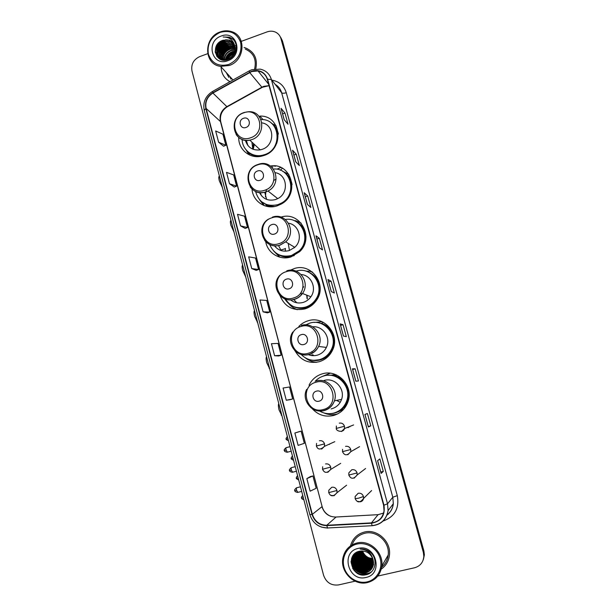 <?xml version="1.0" encoding="UTF-8"?>
<svg xmlns="http://www.w3.org/2000/svg" width="616" height="616" viewBox="0 0 616 616"><rect width="100%" height="100%" fill="white"/><g stroke="black" fill="none" stroke-linecap="round" stroke-linejoin="round"><path stroke-width="0.92" d="M312.112 408.547C317.987 415.03 325.14 417.34 333.572 415.484C340.825 413.298 345.692 408.554 348.179 401.239C353.584 385.716 337.522 368.884 322.368 373.835C316.324 375.652 311.889 379.425 309.063 385.162M330.222 373.219L322.114 376.53M295.133 350.958C300.585 360.306 308.577 363.902 319.111 361.754C325.356 359.852 329.876 355.879 332.679 349.857C340.325 334.226 324.093 315.292 308.092 320.797C304.543 321.86 301.463 323.731 298.868 326.426M322.106 321.737L314.245 322.438M314.175 361.946L315.97 362.377M279.98 295.511C284.638 306.768 292.947 311.234 304.897 308.916C309.84 307.392 313.767 304.427 316.678 300.031C327.589 284.63 311.334 262.385 294.063 268.638L290.321 270.201M296.103 309.178L296.935 309.632M265.719 241.672C267.544 253.06 279.895 260.645 290.921 256.957L299.645 251.667C314.868 237.73 300.054 210.703 280.988 217.125M276.307 253.276L279.864 257.195L273.851 251.228M252.021 189.058C252.668 201.247 265.535 209.94 277.169 205.852L281.173 204.081C300.5 194.125 291.268 162.093 270.401 166.02M262.023 202.217L264.303 205.636M238.746 137.468C238.276 149.557 250.042 159.182 261.792 156.11L263.64 155.579C284.915 149.511 281.42 114.907 259.798 116.124L263.109 119.673M248.433 152.391L249.488 154.562M328.728 444.413L329.552 444.321M347.031 427.543L348.548 427.543M349.826 426.834L349.064 426.734M354.138 449.765L354.546 449.688M267.598 206.529L265.804 204.781M329.036 375.26L336.436 374.936M334.157 374.713L331.654 375.159M320.597 323.369L321.544 323.431M335.812 466.327L336.652 465.812M312.327 272.01L311.419 271.741M308.724 271.24L305.813 271.117M423.431 559.313L424.378 554.847L423.893 550.981L282.436 40.902L280.773 37.499M377.785 576.068L414.576 567.767C420.243 566.135 423.323 562.3 423.831 556.279L423.346 552.383L280.935 38.577L281.689 39.747L280.018 36.329L281.689 39.747L423.623 551.682L281.689 39.747L282.436 40.902M423.153 560.036L424.101 555.563L423.623 551.682L424.101 555.563L423.153 560.036M221.082 66.882C221.337 73.651 224.309 78.579 229.991 81.666C224.309 78.579 221.337 73.651 221.082 66.882M364.287 532.078C357.157 534.049 352.552 538.661 350.481 545.915C352.552 538.661 357.157 534.049 364.287 532.078C377.077 528.536 391.329 541.472 389.451 555.17C391.329 541.472 377.077 528.536 364.287 532.078M251.728 71.533L258.027 70.925C262.747 71.872 265.843 74.675 267.305 79.318L383.614 505.282L384.045 510.857C382.713 517.987 378.524 521.998 371.463 522.876L326.78 525.263C319.55 525.094 314.738 521.444 312.343 514.322L206.129 108.439C204.928 101.925 207.192 96.797 212.913 93.047L251.728 71.533M251.644 71.233L212.782 92.77C206.914 96.612 204.604 101.871 205.836 108.547L312.012 514.406C314.476 521.706 319.404 525.44 326.811 525.617L371.494 523.23C381.242 521.382 385.393 515.376 383.953 505.197L267.613 79.21C264.772 71.91 259.444 69.254 251.644 71.233M228.875 77.424L226.272 72.596M381.119 473.373L377.639 460.66L381.096 473.427L383.298 471.409L379.872 458.92L377.6 460.691L381.096 473.427M380.757 472.048L383.298 471.409M368.399 426.95L364.965 414.406L368.368 426.973L370.801 425.864L367.421 413.552L364.926 414.422L368.368 426.973M368.283 426.518L370.801 425.864M355.817 381.189L358.474 380.957L355.147 368.815L352.429 368.815L355.817 381.189M352.475 368.83L355.863 381.189L352.429 368.815M352.66 369.508L355.147 368.815M343.451 336.051L346.323 336.675L343.043 324.709L340.109 323.854L343.451 336.051M340.163 323.9L343.497 336.067L340.109 323.854M340.579 325.417L343.043 324.709M284.161 119.673L288.019 124.224L284.954 113.051L281.042 108.301L284.161 119.673M281.135 108.478L284.222 119.75L281.042 108.301M282.605 113.86L284.954 113.051M295.688 161.754L299.361 165.565L296.257 154.231L292.531 150.219L295.688 161.754M292.615 150.373L295.749 161.816L292.531 150.219M293.886 155.024L296.257 154.231M307.384 204.42L310.864 207.461L307.715 195.98L304.173 192.723L307.384 204.42M304.25 192.846L307.438 204.466L304.173 192.723M305.32 196.75L307.715 195.98M319.234 247.686L322.522 249.942L319.327 238.3L315.985 235.82L319.234 247.686M316.054 235.92L319.288 247.717L315.985 235.82M316.917 239.054L319.327 238.3M331.254 291.553L334.342 293.008L331.1 281.204L327.958 279.525L331.254 291.553M328.028 279.602L331.308 291.576L327.958 279.525M328.667 281.935L331.1 281.204M255.779 68.9C257.811 58.913 254.493 51.96 245.823 48.048L244.082 47.54L245.823 48.048C254.493 51.96 257.811 58.913 255.779 68.9M381.25 569.122C385.978 565.773 388.711 561.122 389.451 555.17C388.711 561.122 385.978 565.773 381.25 569.122M280.935 38.577C280.103 35.759 278.417 33.672 275.883 32.309C273.119 30.954 270.201 30.815 267.113 31.886L241.318 41.349M207.669 53.692L199.676 56.626C193.501 59.583 190.937 64.357 191.969 70.948L323.562 575.205C326.21 582.536 331.208 585.77 338.538 584.923L355.116 581.181M290.198 399.661L286.278 400.246L292.662 398.968L289.505 386.979L283.075 388.041L286.278 400.246M298.645 431.808L294.872 433.017L298.121 445.391L304.335 443.312L301.139 431.154L298.614 431.824M310.41 476.553L306.837 478.624L310.125 491.175L316.177 488.28L312.928 475.952L310.372 476.568M251.736 268.553L258.574 269.538L255.548 258.035L248.672 256.849L251.736 268.553L256.202 270.362M240.54 225.856L247.524 227.558L244.537 216.208L237.514 214.314L240.54 225.856L245.176 228.428M229.499 183.745L236.613 186.14L233.664 174.936L226.511 172.357L229.499 183.745L234.296 187.048M218.603 142.196L225.856 145.268L222.946 134.219L215.654 130.962L218.603 142.196L223.562 146.215M278.709 355.979L274.605 355.732L281.142 355.232L278.032 343.405L271.448 343.705L274.605 355.732M263.094 311.842L269.785 312.089L266.713 300.431L259.983 299.977L263.094 311.842L267.375 312.874M269.785 312.089L267.344 312.882M258.574 269.538L256.164 270.378M247.524 227.558L245.137 228.436M236.613 186.14L234.265 187.064M225.856 145.268L223.531 146.231M281.142 355.232L278.671 355.979M292.662 398.968L290.159 399.668M294.872 433.017L301.139 431.154M306.837 478.624L312.928 475.952M229.96 76.653L230.992 79.156M228.775 64.457C238.276 59.875 242.242 52.529 240.664 42.427C236.991 33.118 230.168 29.761 220.189 32.355C210.795 36.952 206.868 44.252 208.408 54.247C211.966 63.54 218.757 66.944 228.775 64.457M229.221 65.489C244.891 60.63 246.623 35.859 231.647 31.647C227.928 30.43 224.132 30.523 220.243 31.924C203.334 37.314 203.557 64.518 220.605 66.359L229.221 65.489M254.6 69.038C256.718 59.483 253.615 52.83 245.291 49.087M229.052 58.874L233.456 54.87M229.884 58.412L232.894 55.679M226.88 59.652C228.066 56.403 230.284 54.177 233.533 52.984L234.534 52.699M227.343 59.536C228.613 56.503 230.769 54.431 233.826 53.33L234.35 53.169M225.302 59.883C226.087 55.894 228.444 53.13 232.371 51.575L235.004 51.074M225.672 59.852C226.557 56.041 228.89 53.399 232.663 51.929L234.919 51.459C230.461 52.653 227.381 55.44 225.679 59.852M223.993 59.867C224.301 55.255 226.703 52.021 231.2 50.158L235.196 49.688M224.301 59.891C224.732 55.425 227.127 52.298 231.493 50.52L235.166 50.019M222.838 59.683C222.615 54.539 225.002 50.889 230.014 48.733L235.212 48.448M223.115 59.744C223.03 54.724 225.425 51.174 230.307 49.095L235.22 48.749M221.814 59.382C220.99 53.777 223.323 49.75 228.821 47.293L235.104 47.309M222.06 59.467C221.39 53.969 223.739 50.035 229.121 47.655L235.143 47.586M221.183 59.629C219.188 53.461 221.337 48.864 227.612 45.838L233.618 45.753L234.881 46.262M221.113 59.082C219.804 53.192 222.068 48.903 227.912 46.2L234.942 46.516M220.659 59.429C217.564 52.976 219.473 47.956 226.395 44.367L232.432 44.283L234.581 45.299M220.62 59.413C215.715 55.047 218.518 45.338 225.479 43.259L231.531 43.174L225.171 42.889C217.895 45.022 215.338 55.409 220.774 59.483C217.972 53.076 219.95 48.163 226.703 44.737L232.725 44.652L234.665 45.53M234.842 46.123C233.918 43.035 231.963 41.002 228.975 40.017L222.992 40.263C209.81 44.129 215.431 64.603 227.889 59.59C236.898 56.857 239.355 43.089 231.739 38.346L229.175 37.16L223.154 37.006C229.391 36.975 233.287 40.009 234.842 46.123C235.89 52.106 233.703 56.472 228.274 59.221L223.261 59.775C214.245 58.636 214.576 44.09 223.931 41.395L230.014 41.303L233.71 43.567M223.8 60.16L223.577 60.129C214.56 58.99 214.899 44.46 224.239 41.773L230.315 41.68L233.841 43.767M235.404 47.678L236.136 47.979M231.223 42.804L234.188 44.398M231.531 43.174L234.296 44.622M222.992 40.263L229.098 40.171L233.302 42.981M221.183 36.067C205.22 41.31 212.004 67.036 227.766 60.707C243.921 55.478 236.898 29.553 221.183 36.067M223.154 37.006L229.275 37.291L232.871 39.262M215.331 52.807C215.993 45.468 220.004 41.133 227.343 39.794M216.824 56.341L216.655 53.022M216.84 51.721C218.511 45.7 222.399 42.227 228.513 41.295M218.095 57.781L217.887 56.225M217.879 56.033L217.918 54.416M218.11 53.099C219.781 47.155 223.631 43.721 229.676 42.781M219.373 54.47C221.036 48.602 224.855 45.199 230.815 44.26M220.62 55.833C222.284 50.035 226.064 46.662 231.955 45.723M221.86 57.18C223.523 51.451 227.265 48.117 233.079 47.17M225.895 59.829C227.597 55.594 230.584 52.891 234.85 51.706M235.266 51.613L235.72 51.528M227.889 59.359C229.368 56.772 231.439 54.893 234.095 53.731M215.184 51.821C216.062 45.361 219.712 41.334 226.141 39.732M216.647 56.087L216.555 52.283M216.932 50.535C218.703 45.453 222.16 42.358 227.296 41.241M217.941 57.642L217.725 55.964M217.71 55.717L217.825 53.677M218.21 51.913C219.981 46.916 223.392 43.852 228.451 42.735M219.473 53.276C221.244 48.356 224.609 45.338 229.591 44.213M220.736 54.632C222.492 49.788 225.826 46.808 230.715 45.684M232.625 45.499L234.704 45.653M234.765 45.661L235.312 45.769M235.42 45.792L236.282 46.038M221.983 55.971C223.739 51.205 227.019 48.264 231.832 47.139M222.422 187.649L219.319 180.85C218.665 178.17 218.634 176.646 219.227 176.268L219.373 175.96M245.961 127.466C251.905 125.649 249.318 116.031 243.513 118.303C237.591 120.112 240.148 129.707 245.961 127.466M245.376 140.263C247.655 147.486 252.606 150.689 260.221 149.865L261.977 149.395C275.036 145.676 274.936 124.701 261.9 122.846M242.126 139.493C242.273 149.819 252.391 157.719 262.47 155.24L264.333 154.716C283.26 149.318 280.203 118.526 260.945 119.543M248.002 151.805C252.221 155.455 257.18 156.726 262.878 155.609L266.089 154.578M276.669 143.436C278.979 136.429 277.855 130.307 273.304 125.056M277.546 168.892L280.811 167.483M274.79 166.359L275.714 166.027M254.323 144.375L253.215 149.341M271.764 167.113L273.042 166.851M253.407 143.528L252.745 149.087M251.905 142.127L252.776 149.164M246.315 140.363L247.894 145.522M248.109 152.075L249.873 155.124M249.033 154.731L246.123 149.934M271.387 123.208L276.238 125.995M233.988 231.978L230.923 225.348C230.23 222.484 230.199 220.851 230.838 220.443L230.931 220.251M260.091 180.303C266.112 178.555 263.479 168.769 257.596 170.979C251.605 172.726 254.208 182.49 260.091 180.303M259.444 192.485C262.87 198.953 268.214 201.309 275.475 199.569L277.724 198.621C289.089 193.278 287.395 174.636 275.414 172.696M255.578 191.484C258.889 202.602 266.297 207.015 277.785 204.697L281.158 203.226C297.721 194.972 291.453 167.49 273.504 169.038M278.17 204.989L281.535 203.526C292.446 197.89 294.802 181.258 285.786 173.697M276.099 179.133L273.835 180.396M266.597 189.443L265.858 191.93M265.812 192.13L265.457 196.858M266.32 205.028L268.322 206.645M264.726 192.215L266.62 199.392M260.067 192.554L261.646 195.942M263.887 205.475L259.713 200.015M282.667 171.333L288.85 174.32M245.722 276.946L242.696 270.493C241.957 267.436 241.934 265.681 242.619 265.234L242.65 265.165M274.466 234.065C280.557 232.386 277.885 222.43 271.933 224.578C265.866 226.257 268.507 236.19 274.466 234.065M274.389 245.692C278.216 250.481 283.152 252.106 289.204 250.573L294.748 247.324C303.195 240.032 299.245 224.748 288.588 223.238M269.692 244.552C273.951 254.046 281.204 257.696 291.468 255.501L299.083 250.935C311.788 239.555 301.632 216.647 285.316 219.458M278.232 254.423C282.528 256.672 287.056 257.095 291.83 255.709L299.438 251.143C307.669 243.497 306.86 228.875 297.921 222.838M289.443 250.496L288.242 243.382M278.44 245.484L281.204 250.604M274.728 245.722L275.899 247.447M301.132 223.1L295.657 220.736L294.202 220.69M257.634 322.576L254.639 316.308C253.869 313.097 253.831 311.226 254.531 310.68M289.096 288.781C295.264 287.171 292.546 277.031 286.517 279.125C280.372 280.734 283.067 290.844 289.096 288.781M290.521 299.83C294.271 302.803 298.475 303.665 303.149 302.425C306.345 301.432 308.924 299.545 310.887 296.766C317.14 288.35 311.28 275.106 301.132 274.528M284.731 298.86C289.674 306.383 296.55 309.147 305.367 307.153C309.709 305.813 313.174 303.226 315.762 299.391C325.556 285.855 311.488 265.927 296.065 271.14M295.164 307.168C298.645 308.246 302.163 308.285 305.713 307.261C310.041 305.929 313.498 303.341 316.085 299.515C322.291 290.567 318.865 277.015 309.332 272.526M301.185 295.118L301.255 291.915M302.987 287.687L303.726 286.733M293.663 299.438L296.827 302.787M297.405 309.679C294.009 308.493 291.152 306.529 288.835 303.765M312.697 272.303L309.317 271.055L307.484 271.641C316.763 275.506 320.813 282.582 319.642 292.885M269.716 368.876L266.759 362.793C265.973 359.528 265.912 357.526 266.566 356.803M303.988 344.467C310.233 342.927 307.461 332.609 301.363 334.634C295.141 336.174 297.882 346.462 303.988 344.467M308.162 354.577C311.149 355.809 314.206 355.994 317.34 355.147C321.429 353.9 324.44 351.328 326.372 347.424C331.269 337.953 323 325.61 312.682 326.819M301.185 354.493C306.329 359.636 312.435 361.361 319.504 359.667C325.002 357.988 329.013 354.5 331.524 349.21C338.484 335.296 324.016 318.233 309.679 323.161L305.682 324.855M313.875 360.337L319.827 359.682C325.317 358.004 329.314 354.531 331.824 349.249C336.783 338.939 330.384 325.448 319.512 323.061M321.806 321.606L321.098 321.652M311.958 354.731L313.875 355.671M316.87 362.254C312.512 362.015 308.631 360.522 305.236 357.765M323.146 322.237L321.529 323.446C335.535 327.496 338.677 348.756 326.38 356.987C321.56 360.352 316.324 361.33 310.687 359.929M281.974 415.862L279.063 409.979C278.263 406.645 278.17 404.52 278.779 403.611M319.15 401.147C325.471 399.692 322.653 389.189 316.47 391.145C310.171 392.615 312.959 403.08 319.15 401.147M331.115 408.924L331.762 408.77C336.552 407.33 339.816 404.212 341.564 399.414C345.522 388.865 334.603 377.084 324.155 380.472M319.689 411.095C324.178 413.652 328.906 414.306 333.88 413.067C340.286 411.134 344.614 406.953 346.854 400.508C351.798 386.671 337.468 371.517 323.885 375.937C320.459 376.915 317.533 378.732 315.115 381.381M334.18 412.982C340.571 411.057 344.891 406.883 347.124 400.446C351.389 388.265 340.764 374.243 328.243 375.283M336.582 375.005L333.841 375.136M337.93 411.958L343.666 409.263M336.328 375.437L330.345 375.306M329.622 373.157L328.374 373.619M337.722 413.875L337.191 414.029C332.64 415.184 328.213 414.822 323.893 412.92M336.644 375.029L335.805 376.122C348.44 380.041 352.976 398.229 343.574 407.677L344.767 407.931M357.18 552.96L357.588 553.992M357.781 554.438L358.751 556.256M359.297 557.11C361.746 560.583 364.965 562.893 368.945 564.048M369.846 564.264L371.64 564.549M367.105 581.889C376.861 579.779 383.052 568.891 380.226 558.743C377.546 548.563 366.612 541.718 356.987 544.059C347.324 546.253 341.264 557.003 343.998 567.059C346.585 577.154 357.38 584.145 367.105 581.889M367.467 582.559C375.668 580.272 380.449 574.782 381.812 566.089C383.73 552.467 369.592 539.516 356.895 543.012C349.434 545.098 344.791 550.011 342.981 557.75C339.755 571.54 353.984 586.109 367.467 582.559M381.666 567.197C385.408 564.079 387.587 560.021 388.195 555.016C390.005 542.165 376.63 529.983 364.618 533.317C358.466 534.965 354.285 538.831 352.075 544.898M362.27 554.1L361.523 552.737M362.608 550.958C363.74 554.207 365.865 556.502 368.992 557.834L372.726 558.62M373.073 559.682C367.236 559.705 363.44 556.795 361.677 550.943M373.019 559.474C367.367 559.413 363.648 556.564 361.877 550.943M373.273 560.468C366.728 560.883 362.608 557.719 360.914 550.997M373.227 560.275C366.859 560.583 362.816 557.488 361.099 550.973M373.404 561.215L373.019 561.307C365.958 561.869 361.692 558.466 360.198 551.097M373.373 561.03L373.157 561.076C366.204 561.661 361.939 558.319 360.375 551.066M373.481 561.923L372.434 562.216C364.995 562.724 360.699 559.058 359.536 551.228M373.465 561.754L372.58 561.992C365.242 562.508 360.945 558.912 359.698 551.197M373.519 562.608L371.848 563.139C364.017 563.563 359.705 559.644 358.905 551.382M373.512 562.439L371.995 562.909C364.264 563.347 359.952 559.497 359.059 551.343M373.512 563.27L371.255 564.071C364.541 565.727 357.226 558.889 358.32 551.566M373.519 563.109L371.402 563.832C364.757 565.465 357.496 558.797 358.458 551.513M373.465 563.909L370.663 565.003C363.656 566.766 356.148 559.251 357.757 551.767M373.481 563.755L370.809 564.772C363.879 566.504 356.418 559.159 357.896 551.713M373.388 564.533L370.054 565.95C363.017 567.721 355.478 560.16 357.103 552.644L357.234 551.998M373.411 564.379L370.208 565.719C363.178 567.482 355.64 559.929 357.265 552.421L357.365 551.936M373.273 565.134L369.446 566.913C362.377 568.683 354.801 561.084 356.433 553.53L356.749 552.244M373.304 564.988L369.6 566.674C362.539 568.445 354.97 560.853 356.602 553.307L356.864 552.182M373.134 565.719L368.83 567.875C361.731 569.661 354.115 562.015 355.755 554.431L356.294 552.506M373.173 565.58L368.984 567.636C361.892 569.415 354.285 561.784 355.925 554.2L356.402 552.437M372.957 566.289L368.214 568.853C361.076 570.639 353.422 562.955 355.078 555.332L355.879 552.768M373.003 566.15L368.368 568.607C361.238 570.393 353.599 562.724 355.247 555.101L355.979 552.698M372.749 566.843L367.583 569.838C360.414 571.633 352.729 563.909 354.392 556.24L355.486 553.06M372.803 566.712L367.744 569.592C360.576 571.386 352.906 563.671 354.562 556.017L355.594 552.968M372.518 567.382L366.951 570.832C359.744 572.634 352.029 564.872 353.692 557.164L355.085 553.468M372.58 567.251L367.113 570.585C359.913 572.38 352.206 564.626 353.869 556.933L355.186 553.361M372.257 567.906L366.312 571.841C359.066 573.642 351.32 565.842 352.991 558.096L354.7 553.892M372.318 567.775L366.474 571.586C359.236 573.396 351.497 565.596 353.168 557.865L354.793 553.784M373.088 559.721C370.655 553.222 366.173 550.388 359.644 551.205C344.929 553.83 351.605 578.255 365.665 574.82C375.852 573.373 378.501 558.342 369.9 551.951C366.944 549.718 363.71 548.764 360.191 549.072C367.105 549.549 371.402 553.091 373.088 559.721L373.442 564.14C372.672 568.73 370.085 571.633 365.665 572.849C358.389 574.666 350.596 566.82 352.283 559.035L355.617 552.945M372.033 568.291C370.478 570.593 368.406 572.033 365.827 572.595C358.558 574.412 350.781 566.574 352.46 558.804L354.431 554.223M358.158 548.44C340.232 551.859 348.217 582.151 365.919 577.469C384.076 574.089 375.798 543.52 358.158 548.44M372.811 558.835C367.729 558.527 364.295 555.894 362.516 550.95M367.398 574.358C361.376 575.575 356.456 573.558 352.629 568.314M371.818 571.533C364.495 577.261 351.952 571.278 351.082 561.161M364.872 572.757C358.928 572.125 354.808 568.968 352.521 563.301M352.129 562.023L351.682 558.25M368.722 565.919C363.401 565.18 359.652 562.331 357.465 557.357M369.246 564.98C364.017 564.233 360.322 561.415 358.142 556.541M369.769 564.048C364.626 563.286 360.976 560.514 358.82 555.732M370.278 563.124C365.234 562.346 361.638 559.621 359.49 554.931M365.681 574.82C361.13 575.244 357.218 573.735 353.954 570.285M371.579 571.779C364.356 577.223 352.183 571.525 351.051 561.692M363.979 572.818C358.735 571.979 354.993 569.122 352.752 564.241M352.206 562.724L351.59 558.527M367.76 565.927C363.201 565.018 359.867 562.485 357.765 558.342M368.276 564.98C363.81 564.056 360.537 561.576 358.458 557.534M368.784 564.04C364.418 563.109 361.207 560.668 359.151 556.733M369.284 563.109C365.019 562.169 361.861 559.775 359.836 555.94M423.893 550.981L423.346 552.383M371.463 522.876L378.062 514.676L383.614 513.059M312.343 514.322L321.945 506.698C324.224 513.444 328.798 516.886 335.666 517.032L378.401 514.653M269.038 85.663L263.848 86.325L261.877 87.218L226.85 106.653C221.39 110.195 219.242 115.069 220.397 121.283L322.091 506.475C323.346 511.041 326.218 514.322 330.7 516.316M271.879 80.149C279.179 81.412 283.976 85.593 286.263 92.708L397.297 495.641L392.8 497.228L281.643 92.762C280.565 89.035 278.386 86.225 275.113 84.33M397.297 495.641C399.515 508.346 394.779 516.809 383.09 521.028M386.979 514.968C390.629 512.15 392.746 508.385 393.331 503.68L392.8 497.228L387.533 503.803L388.088 510.595C386.486 519.558 381.258 524.601 372.395 525.702L372.488 525.594M251.505 69.854L249.28 70.863L249.519 72.195M212.405 91.522C205.451 96.088 202.726 102.348 204.219 110.303L205.836 108.547M312.012 514.406L309.848 514.583C312.751 523.23 318.641 527.696 327.512 527.966L327.905 528.051M327.612 528.066L321.375 527.088M326.811 525.617L327.512 527.966L372.395 525.702M249.08 70.979L212.697 91.361L212.782 92.77M371.494 523.23L372.095 525.617C381.027 524.562 386.355 519.558 388.088 510.595L393.331 503.68C392.823 508.416 390.706 512.243 386.979 515.138M383.953 505.197L387.533 503.803L271.394 79.526L267.613 79.21M251.882 69.724L260.129 69.131C265.858 70.393 269.615 73.858 271.394 79.526L281.643 92.762C282.444 93.432 283.984 93.409 286.263 92.708M268.183 82.544L267.313 82.575M326.78 525.263L336.105 517.009M249.657 72.48L262.093 87.449L227.096 106.868L212.913 93.047M206.129 108.439L220.728 121.806L322.091 506.475M227.558 106.614L227.096 106.868C221.737 110.557 219.612 115.539 220.728 121.806M262.408 87.272L269.046 85.693M229.845 76.53L230.923 79.11M250.535 137.807C266.828 132.887 259.69 106.56 243.844 112.79C227.735 117.733 234.642 143.859 250.535 137.807M236.136 134.496C239.416 139.17 243.975 141.064 249.803 140.171L251.636 139.67C266.936 135.227 263.995 110.272 248.417 111.742L244.29 112.459M247.101 150.982L250.951 154.346L256.964 156.633M278.386 134.049C277.539 129.999 275.56 126.704 272.457 124.17M264.587 190.29C281.073 185.539 273.812 158.759 257.773 164.842C241.472 169.608 248.494 196.181 264.587 190.29M250.212 186.933C254.115 192.023 259.267 193.709 265.65 192.007L267.983 191.006C283.537 183.576 274.159 158.235 258.25 164.387M261.369 201.617L268.884 205.96L274.574 206.506M292.076 184.7C291.252 179.533 288.75 175.506 284.569 172.634M285.285 251.189L285.439 248.417M294.04 247.955L294.171 246.977M278.879 243.674C295.572 239.108 288.18 211.858 271.949 217.787C255.448 222.376 262.593 249.403 278.879 243.674M264.626 240.371C268.615 245.214 273.712 246.839 279.903 245.237L285.693 241.842C297.205 231.978 286.263 211.904 272.38 217.148M276.438 253.369C279.987 256.064 284.014 257.272 288.527 256.995L294.248 255.601M305.99 236.821C305.39 229.914 302.125 224.863 296.188 221.683M307.053 298.583L306.73 295.141M293.416 297.998C310.318 293.616 302.795 265.889 286.363 271.656C269.669 276.053 276.93 303.557 293.416 297.998M279.425 294.879C283.483 299.376 288.481 300.885 294.41 299.399C297.744 298.367 300.431 296.388 302.479 293.478C310.664 282.636 299.214 266.312 286.756 270.817M285.57 299.191C291.068 307.446 298.583 310.056 308.1 307.022C311.681 305.528 314.576 303.149 316.778 299.884M313.267 355.409L313.028 354.816M312.412 353.153L311.904 351.597M308.216 353.276C325.333 349.095 317.671 320.874 301.039 326.465C284.13 330.676 291.522 358.666 308.216 353.276M294.71 350.527C298.798 354.539 303.619 355.863 309.17 354.516C313.436 353.214 316.578 350.519 318.603 346.438C324.393 335.358 312.905 321.475 301.378 325.433M323.277 409.54C340.61 405.567 332.817 376.838 315.97 382.251C298.852 386.263 306.375 414.745 323.277 409.54M310.641 407.415C314.661 410.733 319.173 411.804 324.185 410.61C329.19 409.109 332.601 405.844 334.426 400.831C338.569 389.789 327.173 377.462 316.262 381.011M340.248 402.31L336.582 400.408M330.584 413.629C335.681 413.39 340.009 411.403 343.574 407.677C340.432 410.934 336.644 412.851 332.201 413.428M341.534 431.508L344.475 428.551L344.475 426.249C343.543 423.785 341.811 422.745 339.277 423.146M344.475 426.249L336.267 428.436L336.367 425.995M336.344 428.397L336.267 428.436C335.897 431.208 343.397 433.14 344.475 428.551L353.607 424.94M286.348 439.093L287.942 438.715M347.801 454.77L350.797 451.674L350.758 449.503C349.819 447.016 348.079 445.961 345.53 446.354M350.758 449.503L342.519 451.667L342.573 449.341M342.588 451.605L342.519 451.667C344.521 455.832 347.285 455.832 350.797 451.674L359.575 446.654M291.43 458.612L293.047 458.289M357.088 472.926C356.14 470.416 354.392 469.346 351.836 469.723L348.825 472.849L348.81 475.075L357.088 472.926L357.157 474.975C353.684 479.287 350.904 479.317 348.81 475.075L348.872 474.99M296.55 478.247L298.19 477.985M354.123 478.201L357.157 474.975L365.581 468.522M363.463 496.519C362.516 493.986 360.753 492.9 358.181 493.262L355.132 496.504L355.155 498.652L358.658 498.167L363.463 496.519L363.555 498.467C360.144 502.941 357.349 503.002 355.155 498.652L355.209 498.544M301.701 497.998L303.357 497.805M357.319 501.316L360.483 501.801C362.154 501.316 363.178 500.207 363.555 498.467L371.617 490.552M284.5 450.535L286.171 450.165C285.778 448.41 285.832 447.562 286.309 447.64L290.013 446.669M321.621 449.103L324.493 446.33L324.54 443.874C323.623 441.403 321.906 440.363 319.404 440.756M324.54 443.874L316.393 446.03L316.562 443.42M287.456 452.175L286.171 450.165M289.697 470.532L291.391 470.231C290.991 468.422 291.037 467.559 291.53 467.629L295.233 466.674M327.797 472.341L330.723 469.43L330.73 467.097C329.806 464.61 328.082 463.555 325.564 463.933M330.73 467.097L322.545 469.246L322.668 466.743M292.654 472.21L291.391 470.231M294.925 490.652L296.642 490.421C296.234 488.573 296.281 487.68 296.773 487.741L300.493 486.802M336.967 490.49C336.036 487.988 334.303 486.91 331.762 487.271L328.821 490.213L328.744 492.631L336.967 490.49L336.99 492.715C333.364 496.843 330.615 496.812 328.744 492.631M297.89 492.361L296.642 490.421M331 495.333L334.018 495.741L336.99 492.715L346.608 485.2M356.795 561.068L358.82 563.432M365.558 567.629L366.158 567.829M357.157 553.16L357.596 554.246M357.811 554.716L358.882 556.656M359.513 557.588L360.106 558.358M361.43 559.805L368.468 564.017M369.461 564.287L371.402 564.618M371.856 564.664L372.857 564.718M373.103 564.718L373.658 564.71M424.378 554.847L423.831 556.279M258.027 70.925L268.653 84.253M204.219 110.303L309.848 514.583M268.199 82.59L267.359 82.629M232.994 79.988L220.605 66.359M262.878 155.609L262.47 155.24M260.221 149.865L249.803 140.171C233.256 143.851 227.704 117.695 243.859 112.605M282.367 168.26L280.365 170.216M247.178 151.059L250.951 154.346M277.724 198.621L267.983 191.006L265.604 191.969C248.24 197.982 240.363 169.893 257.804 164.541M261.523 201.748L268.884 205.96L269.423 206.768M294.417 247.624L294.502 247.178M294.748 247.324L285.693 241.842L279.795 245.16C264.526 250.365 254.616 227.535 268.368 219.15M285.347 248.641L280.765 250.065M307.322 298.829L306.999 295.241M257.149 322.106L257.573 322.345M310.887 296.766L302.479 293.478C300.377 296.365 297.628 298.298 294.232 299.291C280.65 303.765 269.777 285.216 279.972 275.19M293.378 306.529C298.159 308.747 303.057 308.916 308.062 307.038L308.577 307.438M269.13 368.345L269.654 368.645M326.372 347.424L318.603 346.438C316.509 350.489 313.282 353.145 308.932 354.392C296.488 358.296 285.339 342.635 292.846 331.993M311.912 360.152C317.148 361.099 321.968 360.044 326.388 356.98L327.196 357.365M281.304 415.284L281.92 415.661M341.564 399.414L334.426 400.831C332.509 405.828 329.006 409.047 323.9 410.495C312.22 413.96 301.062 400.192 306.66 389.381M287.372 436.544C286.109 438.053 285.747 438.908 286.278 439.123C285.608 439.123 286.348 439.685 288.488 440.81M292.461 456.056C291.199 457.557 290.837 458.42 291.368 458.65C290.698 458.643 291.437 459.213 293.586 460.352M297.59 475.683C296.319 477.184 295.957 478.055 296.488 478.301C295.811 478.278 296.55 478.855 298.721 480.018M302.741 495.426C301.47 496.943 301.108 497.828 301.64 498.067C302.217 498.236 300.439 498.413 303.88 499.799M286.017 447.724C284.253 449.341 283.722 450.296 284.43 450.573C284.977 450.565 283.183 451.366 287.156 452.26L291.199 451.205M334.796 441.664L324.493 446.33C320.536 449.988 317.841 449.888 316.393 446.03M291.229 467.706C289.451 469.338 288.919 470.301 289.628 470.585C290.182 470.585 288.373 471.356 292.361 472.28L296.427 471.24M340.687 463.355L330.723 469.43C327.165 473.365 324.44 473.304 322.545 469.246M296.481 487.81C294.687 489.443 294.148 490.413 294.864 490.721C295.418 490.713 293.601 491.483 297.59 492.438L301.694 491.406M388.195 555.016L381.812 566.089"/></g></svg>
